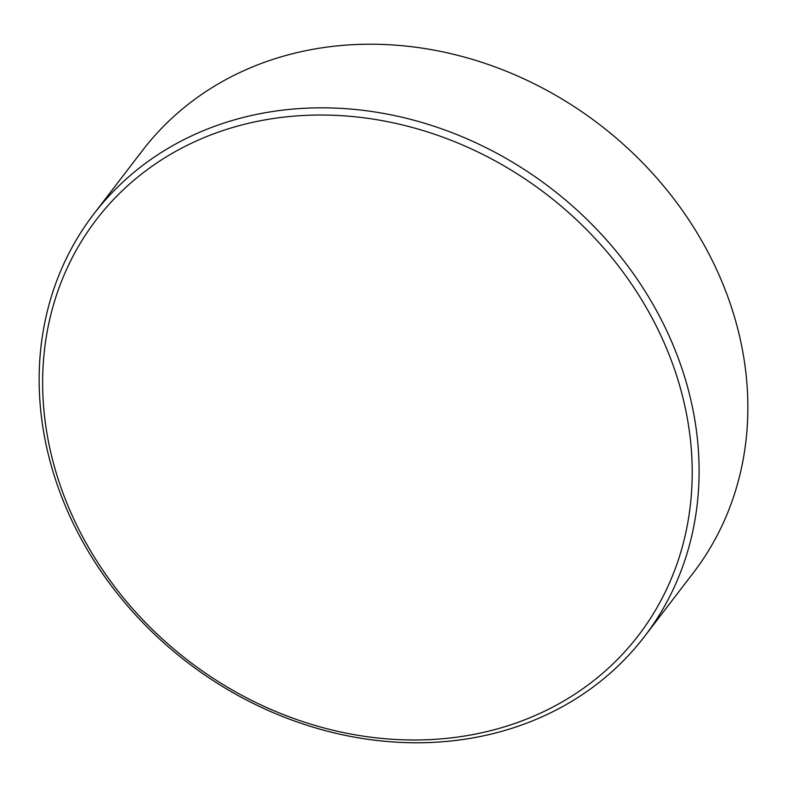 <?xml version="1.0" encoding="UTF-8"?>
<svg xmlns="http://www.w3.org/2000/svg" width="787" height="787" viewBox="0 0 787 787"><rect width="100%" height="100%" fill="white"/><g stroke="black" fill="none" stroke-linecap="round" stroke-linejoin="round"><path stroke-width="1.18" d="M644.553 636.457L693.308 572.857A347.057 298.726 -142.5 0 0 679.22 206.046A347.057 298.726 -142.5 0 0 312.193 49.443A347.057 298.726 -142.5 0 0 142.447 150.543L93.692 214.143A347.057 298.726 37.5 0 1 263.429 113.053A347.057 298.726 37.5 0 1 630.466 269.646A347.057 298.726 37.5 0 1 644.553 636.457A347.057 298.726 37.5 0 1 474.807 737.557A347.057 298.726 37.5 0 1 107.78 580.954A347.057 298.726 37.5 0 1 93.692 214.143M263.399 120.175A341.588 294.023 -142.5 0 0 59.743 483.966A341.588 294.023 -142.5 0 0 471.452 734.842A341.588 294.023 -142.5 0 0 675.108 371.051A341.588 294.023 -142.5 0 0 263.399 120.175"/></g></svg>
